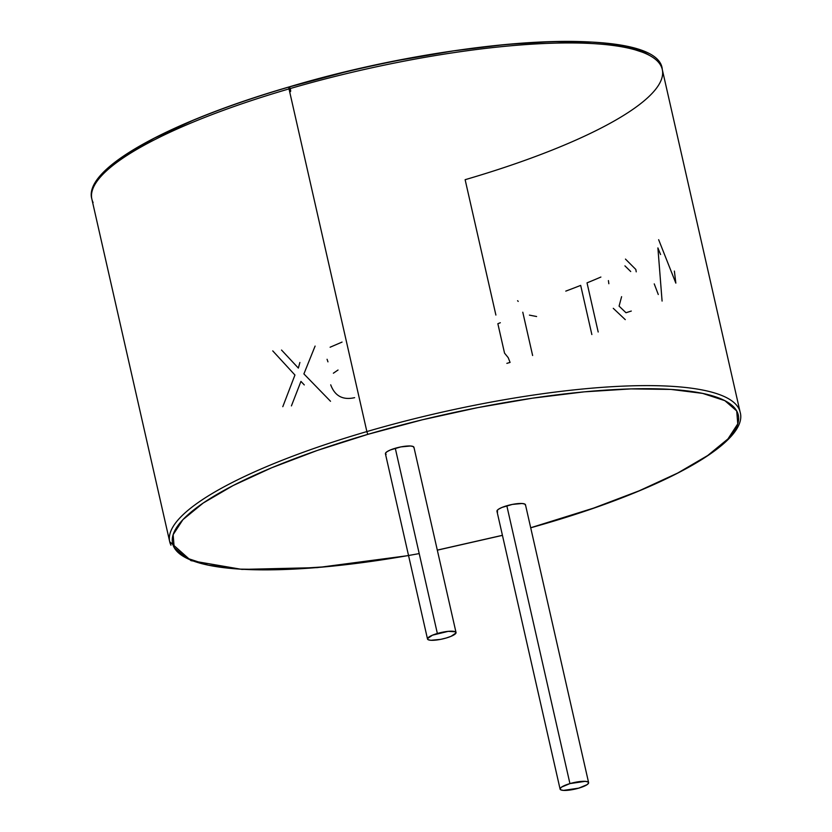 <?xml version="1.0" encoding="UTF-8"?>
<svg xmlns="http://www.w3.org/2000/svg" width="832" height="832" viewBox="0 0 832 832"><rect width="100%" height="100%" fill="white"/><g stroke="black" fill="none" stroke-linecap="round" stroke-linejoin="round"><path stroke-width="1.25" d="M588.609 782.631L525.481 504.785A14.622 3.297 167.2 0 0 506.823 505.762A14.622 3.297 167.2 0 0 496.964 511.264L560.092 789.11A14.622 3.297 -12.8 0 1 569.941 783.598L506.823 505.762L569.941 783.598A14.622 3.297 -12.8 0 1 588.609 782.631A14.622 3.297 -12.8 0 1 578.75 788.143A14.622 3.297 -12.8 0 1 560.092 789.11M578.75 788.143L587.07 784.67L588.578 783.078L587.933 781.903L585.208 781.342L569.941 783.598L561.631 787.072L560.113 788.663L560.768 789.828L563.482 790.4L578.75 788.143M525.46 505.232L524.805 504.067L522.09 503.495L512.356 504.41L501.956 507.447L498.503 509.226L496.985 510.817L497.64 511.992M456.03 632.518L413.941 447.283A14.622 3.297 167.2 0 0 395.283 448.261A14.622 3.297 167.2 0 0 385.424 453.762L427.502 638.997A14.622 3.297 -12.8 0 1 437.362 633.485L395.283 448.261L437.362 633.485A14.622 3.297 -12.8 0 1 456.03 632.518A14.622 3.297 -12.8 0 1 446.17 638.019A14.622 3.297 -12.8 0 1 427.502 638.997M386.1 454.49L385.445 453.315L386.963 451.724L390.416 449.946L400.816 446.909L410.55 445.994L413.265 446.566L413.92 447.73M446.17 638.019L451.027 636.334L455.998 632.965L455.343 631.79L448.261 631.342L432.494 635.17L427.534 638.55L428.178 639.714L430.903 640.286L440.638 639.371L446.17 638.019M419.214 553.582A290.035 65.489 -12.8 0 1 173.462 546.114A290.035 65.489 -12.8 0 1 368.129 434.262A2.434 0.614 -106.3 0 1 366.87 431.569A292.469 66.03 167.2 0 0 170.955 545.21M408.554 555.568L317.283 567.622L241.925 569.41L190.986 560.643L169.718 541.757A292.469 66.03 -12.8 0 1 366.87 431.569L289.016 88.899A292.469 66.03 167.2 0 0 91.863 199.087C82.888 169.073 168.012 121.982 289.068 86.934A2.434 0.614 -106.3 0 1 290.378 89.222A2.434 0.614 -106.3 0 1 290.358 91.614M93.101 202.54A292.469 66.03 -12.8 0 1 289.016 88.899A292.469 66.03 -12.8 0 1 661.045 66.05A292.469 66.03 -12.8 0 1 465.13 179.691L495.893 315.058M500.323 322.733L497.858 323.731L504.535 353.122L508.227 357.687L510.078 362.419A292.469 66.03 167.2 0 1 506.865 363.366M649.678 55.515A290.035 65.489 167.2 0 0 289.224 86.954A290.035 65.489 167.2 0 0 97.198 181.033M289.016 88.899A2.434 0.614 -106.3 0 1 289.058 86.934A2.434 0.614 73.7 0 0 289.016 88.899L366.87 431.569A292.469 66.03 -12.8 0 1 740.137 412.162L662.282 69.493A292.469 66.03 167.2 0 0 289.016 88.899M104.031 172.328L124.301 155.73L154.263 138.216L192.774 120.463M662.282 69.493C659.35 24.762 459.815 35.901 289.068 86.934A2.434 0.614 73.7 0 1 289.224 86.954L343.46 72.488M398.965 60.299L453.606 50.866L505.294 44.554L552.032 41.6L592.02 42.12M623.74 46.093L645.944 53.362M738.899 408.72A292.469 66.03 167.2 0 0 366.87 431.569A2.434 0.614 73.7 0 0 368.129 434.262A290.035 65.489 -12.8 0 1 724.849 400.66A290.035 65.489 -12.8 0 1 542.776 524.295A2.434 0.614 73.7 0 0 542.942 524.316C663.988 489.268 749.112 442.177 740.137 412.162M530.702 527.748L593.653 508.092L639.226 490.786L677.737 473.034L707.699 455.52L727.969 438.922L737.766 423.873L736.715 410.956L724.849 400.66L702.645 393.39L670.925 389.418L630.937 388.898L584.199 391.851L532.511 398.174L477.87 407.597L422.365 419.786L368.129 434.262L317.252 450.466L271.679 467.771L233.168 485.524L203.206 503.038L182.936 519.636L173.139 534.674L174.19 547.602L186.056 557.887L208.26 565.167L239.98 569.13L279.968 569.65L326.706 566.696L378.394 560.383L408.533 555.506M437.299 550.108L502.424 535.309M674.378 271.086L675.844 283.13L658.653 239.71M658.278 294.507L654.243 283.878M662.085 301.07L657.894 247.915L660.577 254.53M631.29 311.054L625.986 312.738L619.081 306.134L621.598 296.681M636.23 271.835L635.825 269.464L625.466 259.085M608.421 280.592L608.847 283.733M624.926 265.866L630.708 271.523M613.278 308.329L625.269 319.634M598.187 332.01L587.028 282.859A292.469 66.03 167.2 0 0 600.891 277.046M565.781 291.117A292.469 66.03 167.2 0 0 580.684 285.397L591.854 334.547M532.626 355.514L522.787 312.218M529.412 315.12L536.609 316.524M518.211 301.402L517.598 300.706M342.056 342.087L330.106 347.225M327.07 359.268L327.954 361.858M338.031 370.011L333.372 373.204M330.71 384.821C334.88 396.042 342.857 400.327 354.619 397.665M330.512 401.274L303.898 373.911L315.099 346.081M299.884 362.471L298.366 368.087L281.528 350.054M272.75 350.886L294.944 375.024L282.797 406.682M291.418 405.891L300.945 381.399L304.283 384.925M437.32 550.17L502.445 535.371M530.712 527.81L542.932 524.316M169.718 541.757L91.863 199.087"/></g></svg>
